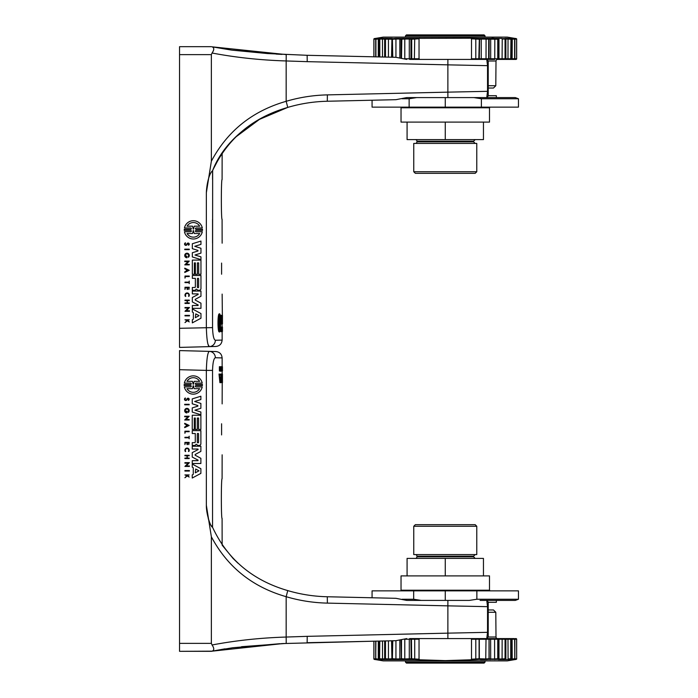 <?xml version="1.0" encoding="UTF-8"?>
<svg xmlns="http://www.w3.org/2000/svg" width="698" height="698" viewBox="0 0 698 698"><rect width="100%" height="100%" fill="white"/><g stroke="black" fill="none" stroke-linecap="round" stroke-linejoin="round"><path stroke-width="1.05" d="M488.225 96.001L486.637 97.589L488.225 96.001L488.225 60.996L486.776 59.409L485.703 59.409L490.005 59.409M491.409 59.409L474.387 59.409M502.15 59.409L497.953 59.409L504.523 59.409L502.15 59.409L502.089 58.772L475.809 58.772L476.167 59.409L480.59 59.409L479.29 59.409L479.596 39.254L481.245 39.036A0.637 0.628 173.6 0 0 481.245 38.966L481.245 38.966A0.637 0.628 173.6 0 0 480.669 38.407L470.827 38.215L471.499 38.809L475.809 39.036L476.219 38.407M502.089 39.036L508.031 39.036L507.987 59.409L504.427 59.409L510.369 59.409A0.637 0.585 -90 0 0 510.953 58.772L502.089 58.772L502.237 38.407L480.669 38.407M514.662 39.036L516.66 39.254L516.66 58.772A0.637 0.637 -90 0 1 516.014 59.409L510.369 59.409M511.093 38.844L512.262 39.036L512.114 59.409L514.129 59.409A0.637 0.619 -90 0 0 514.749 58.772L510.953 58.772L510.953 39.254L510.508 39.036M513.492 38.416L514.609 39.254A0.637 0.619 -90 0 0 514.094 38.634L512.21 38.407L512.262 39.036L514.609 39.254L514.609 58.772A0.637 0.619 -90 0 1 513.99 59.409L513.353 59.409M505.212 38.486A0.637 0.55 106.5 0 0 505.003 38.407L504.61 38.634A0.637 0.532 -90 0 1 505.055 39.254L505.055 58.772A0.637 0.532 -90 0 1 504.523 59.409L504.829 59.409A0.637 0.532 -90 0 0 505.361 58.772L505.361 39.254A0.637 0.532 -90 0 0 504.916 38.634L503.319 38.547M481.245 38.966L481.245 58.772L480.608 59.409L485.703 59.409L480.608 59.409A0.637 0.637 90 0 0 481.245 58.772L481.245 39.036L497.761 39.254L497.761 58.772A0.637 0.462 -90 0 1 497.29 59.409L498.18 59.409M489.944 59.409L494.76 59.409L494.83 38.407L492.011 38.12M488.225 60.996L496.025 60.996A1.588 1.588 0 0 1 497.613 59.409M488.225 88.044L493.477 88.044L495.798 85.732L496.008 60.996M471.499 38.809L471.499 58.772L475.809 58.772L475.809 39.036L479.098 39.254L478.845 38.634M486.017 59.409L486.078 38.407M490.406 38.547L490.633 39.036A0.637 0.619 128.8 0 0 490.406 38.538L490.406 38.538A0.637 0.619 128.8 0 0 490.075 38.407M505.064 38.809L505.875 39.193L505.875 58.772L505.239 59.409M508.083 38.407L505.003 38.407L508.083 38.407L508.031 39.036L510.727 39.254A0.637 0.585 -90 0 0 510.238 38.634L508.083 38.407M509.81 38.765L509.514 38.242L510.159 38.416L511.215 39.228L511.215 58.772L510.578 59.409M512.21 38.407L510.116 38.407M512.716 38.739L512.341 38.163L514.094 38.634M514.679 38.818L513.458 38.407M515.97 59.409A0.637 0.637 -90 0 0 516.599 58.772L516.599 39.254A0.637 0.637 -90 0 0 516.075 38.634L514.522 38.407M514.88 38.399L514.941 38.407C512.602 38.006 512.602 38.006 514.941 38.407C512.602 38.006 512.602 38.006 514.941 38.407L516.075 38.634M514.234 38.634A0.637 0.619 -90 0 1 514.749 39.254L514.749 58.772L516.651 58.772L516.66 39.254C516.843 38.783 516.276 38.503 514.941 38.407L513.161 38.102L513.693 38.73M376.841 38.73L377.365 38.102L383.211 37.125L507.324 37.125L513.161 38.102M392.067 38.469A0.637 0.593 66.9 0 1 392.276 38.407L378.709 38.355M359.339 56.477L373.875 56.808L373.875 39.254C373.709 38.8 374.285 38.521 375.594 38.407L377.374 38.102L375.594 38.407C377.932 38.006 377.932 38.006 375.594 38.407L374.713 38.565M377.819 38.739L378.194 38.163L375.69 39.245L378.272 39.036L378.316 38.407L374.416 38.634A0.637 0.637 -90 0 0 373.884 39.254L375.873 39.036M395.696 38.407L393.166 38.634A0.637 0.462 -90 0 0 392.773 39.254L395.941 39.036L395.696 38.407L470.827 38.215M380.026 39.036L392.398 39.254L388.446 39.036L388.297 38.407M378.194 38.163L377.077 38.407M378.272 56.913L378.272 39.036L379.442 38.844M382.504 57.009L382.452 38.407M391.561 57.21L391.936 38.87M390.069 57.175L395.941 57.306L395.941 39.036L399.902 39.036A0.637 0.619 51.2 0 1 400.129 38.538L400.129 38.538A0.637 0.619 51.2 0 1 400.46 38.407M401.071 58.021L401.071 39.254L399.849 39.097L400.129 38.547M401.394 38.634L401.071 39.254L404.779 39.036L404.456 38.407M419.803 59.409L419.036 58.772L410.939 58.772L410.939 39.254L409.281 39.036L409.281 58.772L404.779 58.772L404.779 39.036L409.281 39.036A0.637 0.628 6.4 0 1 409.29 38.966L409.29 38.966A0.637 0.628 6.4 0 1 409.866 38.407M411.201 38.634L410.939 39.254L414.717 39.036L414.315 38.407M414.368 59.409L414.717 39.036L419.036 38.809L419.707 38.215M411.244 59.409L410.939 58.772L409.281 58.772A0.637 0.637 -90 0 0 409.918 59.409L470.731 59.409L471.499 58.772M419.036 58.772L419.036 38.809M476.167 59.409L470.731 59.409M488.225 85.732L495.798 85.732M476.9 59.409L447.889 59.409L447.88 64.853L488.225 65.673M406.733 97.589L480.093 97.589L473.829 97.589L481.393 98.75L481.393 107.143L409.141 107.143L409.141 98.75L416.706 97.589L406.733 97.589L395.941 99.683L327.301 101.245L395.941 99.683M486.776 59.409L487.536 65.673L487.536 91.325L447.88 92.145L447.889 97.589L473.829 97.589M187.064 226.178A7.303 7.303 0 0 1 199.689 226.178L194.271 226.178A10.575 10.575 0 0 0 193.634 229.031L193.119 229.031A10.575 10.575 0 0 0 192.482 226.178L187.064 226.178M192.5 233.525A10.575 10.575 0 0 0 193.119 230.672L193.625 230.672A10.575 10.575 0 0 0 194.245 233.525L199.689 233.525A7.303 7.303 0 0 1 187.064 233.525L192.5 233.525M202.49 230.436L196.059 230.436A0.663 0.663 0 0 0 195.405 231.099A0.663 0.663 0 0 0 196.068 231.753L202.307 231.753A9.126 9.126 0 0 1 184.447 231.753L190.685 231.753A0.663 0.663 0 0 0 191.348 231.099A0.663 0.663 0 0 0 190.685 230.436L184.263 230.436A9.126 9.126 0 0 1 184.263 229.267L190.685 229.267A0.654 0.654 0 0 0 191.348 228.612A0.654 0.654 0 0 0 190.685 227.958L184.447 227.958A9.126 9.126 0 0 1 202.307 227.958L196.059 227.958A0.654 0.654 0 0 0 195.405 228.612A0.654 0.654 0 0 0 196.059 229.267L202.49 229.267A9.126 9.126 0 0 1 202.49 230.436M200.954 308.35L192.325 308.35L192.325 305.523L198.049 305.523L198.188 304.982L192.325 301.929L192.325 297.479L198.188 294.425L198.049 293.884L192.325 293.884L192.325 291.057L200.954 291.057L200.954 296.24L195.239 299.363L195.239 300.053L200.954 303.176L200.954 308.35M200.954 259.63L192.325 256.943L192.325 252.746L197.962 251.01L197.962 250.399L192.325 248.663L192.325 243.75L200.954 241.063L200.954 244.379L194.742 246.315L200.954 248.287L200.954 253.121L194.995 255.006L200.954 256.864L200.954 259.63M197.386 278.877A0.637 0.637 0 0 1 198.023 278.24A0.637 0.637 0 0 1 198.651 278.877L198.651 287.053A0.637 0.637 0 0 1 198.023 287.689A0.637 0.637 0 0 1 197.386 287.053L197.386 278.877M199.279 290.281L198.293 290.281A1.405 1.405 0 0 1 197.255 289.705L196.138 289.077A1.797 1.797 0 0 1 194.332 290.281L192.325 290.281L192.325 287.489L194.751 287.489A0.611 0.611 0 0 0 195.353 286.878L195.353 278.345L192.325 278.345L192.325 275.492L200.954 275.492L200.954 288.606A1.684 1.684 0 0 1 199.279 290.281M200.954 274.297L198.677 274.297L198.677 262.884L197.412 262.884L197.412 274.297L195.379 274.297L195.379 262.884L194.367 262.884L194.367 274.297L192.325 274.297L192.325 260.092L200.954 260.092L200.954 274.297M195.379 317.669L195.772 313.882L199.105 315.653L195.379 317.669M192.325 319.736L193.363 319.187L193.363 312.599L192.325 312.05L192.325 308.909L200.954 313.559L200.954 318.227L192.325 322.877L192.325 319.736M186.558 255.983L187.003 257.763A2.277 2.277 0 0 1 184.769 255.922L184.769 255.067A2.277 2.277 0 0 1 188.181 253.54A2.277 2.277 0 0 1 188.425 257.265L187.989 256.724A1.579 1.579 0 0 0 188.015 254.273A1.579 1.579 0 0 0 185.616 254.744A1.579 1.579 0 0 0 186.558 257.004L186.558 255.983M189.481 311.282L184.987 311.282L188.242 308.01L184.987 308.01L184.987 307.504L189.481 307.504L186.322 310.776L189.481 310.776L189.481 311.282M189.263 264.856L184.769 264.856L188.024 261.593L184.769 261.593L184.769 261.087L189.263 261.087L186.104 264.359L189.263 264.359L189.263 264.856M186.567 269.655L187.945 270.309L186.567 270.972L186.567 269.655M186.305 269.524L184.769 268.791L184.769 268.163L189.254 270.309L184.769 272.456L184.769 271.827L186.305 271.094L186.305 269.524M187.108 302.923L187.108 300.637L184.987 300.637L184.987 300.131L189.263 300.131L189.263 300.637L187.361 300.637L187.361 302.923L189.263 302.923L189.263 303.429L184.987 303.429L184.987 302.923L187.108 302.923M188.905 287.698L187.631 287.698L187.631 289.443L187.108 289.443L187.108 287.698L185.371 287.698L184.987 289.443L184.987 287.236L189.263 287.236L188.905 289.443L188.905 287.698M188.338 244.754A0.628 0.628 0 0 0 188.591 243.776A0.628 0.628 0 0 0 187.579 243.82L186.924 244.789A1.291 1.291 0 0 1 184.83 244.858A1.291 1.291 0 0 1 185.441 242.852L185.598 243.314A0.803 0.803 0 0 0 185.214 244.553A0.803 0.803 0 0 0 186.514 244.536L187.212 243.532A1.126 1.126 0 0 1 189.027 243.489A1.126 1.126 0 0 1 188.521 245.225L188.338 244.754M189.263 321.9L187.265 320.783L184.987 322.598L186.968 320.539L184.987 319.789L189.263 319.789L187.614 320.173L189.263 321.9M188.521 296.135A1.719 1.719 0 0 0 188.286 293.823A1.719 1.719 0 0 0 185.808 296.17L185.459 296.449A2.155 2.155 0 0 1 185.668 293.535A2.155 2.155 0 0 1 188.582 293.492A2.155 2.155 0 0 1 188.87 296.397L188.521 296.135M188.905 282.629L184.987 282.629L184.987 282.123L188.905 282.123L189.263 281.076L189.263 283.615L188.905 282.629M189.263 276.548L185.415 276.548L184.987 278.101L184.987 276.033L189.263 276.033L189.263 276.548M189.263 249.657L184.769 249.657L184.769 249.151L189.263 249.151L189.263 249.657M184.987 315.383L189.481 315.383L189.481 315.889L184.987 315.889L184.987 315.383M222.139 331.515L222.139 340.092L215.35 340.266C213.736 339.612 212.803 335.389 212.55 327.606L212.654 170.513C227.513 138.701 252.545 117.665 287.759 107.405C300.646 103.601 313.83 101.55 327.301 101.245L327.379 94.884C313.358 95.198 299.616 97.336 286.163 101.306C252.406 111.008 227.478 130.971 211.363 161.203L206.355 192.735C206.599 184.996 208.955 173.601 212.55 170.74L212.55 179.543M211.363 161.203L211.363 54.627L212.052 53.022C214.303 49.733 214.312 47.673 212.079 46.827L212.82 47.089M211.363 46.679L179.543 46.679L179.543 347.412L209.269 346.627L208.013 344.376M218.753 327.144L218.753 318.681M218.753 322.014L219.076 316.595L219.076 329.22L219.076 322.014M219.661 322.659L220.01 329.22L220.01 316.595L219.661 322.659M219.163 313.978L219.634 313.803L219.634 320.225L219.8 313.978C220.865 315.435 220.865 330.39 219.8 331.838L219.8 325.6L219.634 332.021L219.312 325.6L219.312 331.838C217.977 330.398 217.977 315.426 219.312 313.978L219.486 320.225L219.486 313.803M219.312 331.838L218.989 331.838C217.663 330.398 217.663 315.426 218.989 313.978L219.312 313.978M220.01 326.228L220.01 319.597M221.493 331.515L221.528 327.022L221.17 331.21M221.17 329.648L221.17 327.816M221.17 327.519L221.493 327.022M221.528 327.205L222.453 327.022L222.453 331.297M220.655 330.843L221.083 331.725L220.655 330.843L221.187 327.763L221.083 331.236M221.039 327.955L221.065 328.714M220.699 330.686L220.865 327.763M220.777 327.022L221.187 327.763M222.409 329.98L222.392 331.515L222.426 329.98M222.444 331.515L222.418 327.03M222.409 329.726L222.418 328.348L222.426 329.726M221.851 329.281L222.165 331.515L222.287 327.022M222.191 331.515L222.191 328.261L222.191 331.515M221.528 331.358L221.903 327.702M221.903 330.861L221.981 329.735M221.903 327.004L221.99 327.859M222.104 315.33L221.981 323.959L221.624 318.332L221.458 323.959L220.734 323.959L220.489 315.33L222.453 315.33L222.453 323.959L222.139 294.102M221.981 323.959L222.139 327.022M222.453 315.33L222.453 323.959M221.763 315.33L221.877 321.289L221.973 315.33M221.109 315.33L221.275 321.542L221.432 315.33M221.057 323.959L220.812 315.33M213.03 169.588L220.83 154.816L213.03 169.588M221.589 274.218C222.182 299.87 222.182 299.87 221.589 274.218L221.589 263.076C222.182 237.425 222.182 237.425 221.589 263.076M222.095 179.543C221.1 178.322 221.1 220.542 222.095 219.32C221.1 220.542 221.1 178.322 222.095 179.543L222.139 152.853M222.086 219.312L222.139 243.183M267.282 53.545L307.146 55.299L395.941 57.306L406.733 59.409M206.355 192.735L206.355 327.606C206.704 339.28 207.681 345.623 209.269 346.627L215.935 346.452M209.269 346.627A6.361 6.247 -91.5 0 0 215.35 340.266M209.156 176.35L208.772 177.501M213.649 48.162L213.745 48.895M213.684 49.663L213.361 50.849M212.052 53.022C235.889 57.524 260.59 60.168 286.163 60.953L286.224 54.592L212.079 46.827L231.675 50.108L282.097 54.4M488.225 91.325L487.536 91.325L486.776 97.589M373.875 39.254L373.875 56.808L307.146 55.299L307.225 61.66L286.163 60.953L286.163 101.306L287.759 107.405L259.508 119.349L235.2 137.419M213.239 169.091L212.969 169.754M481.393 98.75L518.457 98.75L515.281 97.589L480.093 97.589M488.225 95.687L496.348 95.687L496.348 97.589M445.263 97.589L445.263 107.143M409.141 107.143L372.069 107.143L372.069 100.233M518.457 98.75L518.457 107.143L481.393 107.143M485.049 35.851L484.089 34.9L406.445 34.9L405.486 35.851L485.049 35.851L485.049 37.125M405.486 37.125L405.486 35.851M415.354 173.331L475.181 173.331L476.769 171.743L413.757 171.743L415.354 173.331M476.769 171.743L476.769 143.422L413.757 143.422L413.757 171.743M402.109 98.75L409.141 98.75M400.399 107.143A0.637 0.637 0 0 1 401.036 107.78L401.036 122.098L489.499 122.098L489.499 107.78L490.136 107.143M415.354 143.422A1.588 1.588 0 0 0 416.942 141.825L473.593 141.825L475.181 143.422M415.354 139.6A1.588 1.588 0 0 1 416.942 141.188L473.593 141.188L473.593 141.825M483.452 122.098L483.452 139.6L445.263 139.6L445.263 122.098M445.263 139.6L407.082 139.6L407.082 122.098M498.18 638.591L485.703 638.591L488.635 638.591L489.028 639.228L516.66 639.228L516.651 658.746A0.637 0.637 90 0 1 516.119 659.366L514.679 659.182M480.582 638.591L480.608 638.591A0.637 0.637 -90 0 1 481.245 639.228L480.608 638.591L478.802 638.591L486.585 638.591M490.005 638.591L489.071 638.591L489.141 659.366L497.369 659.366A0.637 0.462 90 0 0 497.761 658.746L494.594 658.964L494.83 659.593M497.665 638.591A0.637 0.471 90 0 1 498.136 639.228L498.136 658.746L498.782 658.964L497.761 658.746L497.761 639.228A0.637 0.462 90 0 0 497.29 638.591L494.76 638.591L494.594 639.228L494.594 658.964L490.633 658.964L494.594 658.964M504.907 638.591L497.953 638.591M507.987 638.591L504.829 638.591L510.142 638.591L507.987 638.591L508.083 659.593L514.522 659.593M498.782 658.964L502.089 658.964L502.15 638.591L504.523 638.591A0.637 0.532 90 0 1 505.055 639.228L505.055 658.746L502.089 658.964L502.237 659.593L508.083 659.593M510.369 638.591L512.114 638.591L510.369 638.591A0.637 0.585 90 0 1 510.953 639.228L510.953 658.746A0.637 0.585 90 0 1 510.465 659.366M510.011 638.591L510.142 638.591A0.637 0.585 90 0 1 510.727 639.228L510.727 658.746L508.031 658.964M513.492 659.584L514.836 658.755L514.609 639.228A0.637 0.619 90 0 0 513.99 638.591L512.114 638.591L513.353 638.591L512.114 638.591L512.21 659.593M513.693 659.27L513.161 659.898L514.941 659.593C512.602 659.994 512.602 659.994 514.941 659.593L514.941 659.593C516.25 659.479 516.825 659.2 516.66 658.746L516.599 639.228A0.637 0.637 90 0 0 515.97 638.591L514.548 638.696M486.017 638.591L485.756 658.964L479.098 658.746L479.098 639.228L478.802 638.591L476.167 638.591L475.809 639.228L489.028 639.228L489.028 658.746L485.756 658.964L486.078 659.593L489.141 659.366M488.225 612.268L495.798 612.268L496.008 637.004A1.588 1.588 0 0 0 497.613 638.591M496.025 637.004L488.225 637.004L486.637 638.591M495.798 612.268L493.477 609.956L488.225 609.956M515.822 659.436L513.414 659.854M516.075 659.366A0.637 0.637 90 0 0 516.599 658.746L514.662 658.964M512.716 659.261L512.341 659.837L513.458 659.593M514.094 659.366A0.637 0.619 90 0 0 514.609 658.746L511.093 659.156M510.508 658.964L510.727 658.746A0.637 0.585 90 0 1 510.238 659.366M505.465 658.964L505.361 658.746A0.637 0.532 90 0 1 504.916 659.366L504.61 659.366A0.637 0.532 90 0 0 505.055 658.746L505.361 639.228A0.637 0.532 90 0 0 504.829 638.591M498.468 659.531A0.637 0.593 -113.1 0 1 498.259 659.593L502.237 659.593M498.328 638.591L498.965 639.228L498.965 658.851L498.424 659.549A0.637 0.593 -113.1 0 1 498.424 659.549L498.59 659.13M490.406 659.453L490.633 658.964A0.637 0.619 -128.8 0 1 490.406 659.462L490.406 659.462A0.637 0.619 -128.8 0 1 490.075 659.593M490.633 658.964L489.028 658.746L488.705 659.366M481.245 659.034L481.245 658.956A0.637 0.628 -173.6 0 1 480.669 659.593L486.078 659.593M479.29 638.591L479.334 659.366L480.669 659.593M478.845 659.366L479.098 658.746L475.809 658.964L476.219 659.593L479.334 659.366M375.873 658.964L373.875 658.746C373.692 659.217 374.259 659.497 375.594 659.593L375.594 659.593C377.932 659.994 377.932 659.994 375.594 659.593C377.932 659.994 377.932 659.994 375.594 659.593L414.315 659.593L414.717 658.964L411.436 658.746L404.779 658.964L404.779 639.228L409.281 639.228A0.637 0.637 90 0 1 409.918 638.591L470.731 638.591L471.499 639.228L475.809 639.228L475.809 658.964L471.499 659.191L470.827 659.785L476.219 659.593M513.161 659.898L507.324 660.875L383.211 660.875L377.374 659.898L376.841 659.27M470.827 659.785L445.263 660.605L419.707 659.785L419.036 659.191L419.036 639.228L419.803 638.591M414.315 659.593L419.707 659.785M380.323 659.566A0.637 0.489 -77 0 0 380.419 659.593L375.925 658.746A0.637 0.619 90 0 0 376.44 659.366M471.499 639.228L471.499 659.191M411.201 659.366L410.939 639.228L409.281 639.228L409.281 658.964A0.637 0.628 -6.4 0 0 409.29 659.034L409.29 659.034A0.637 0.628 -6.4 0 0 409.866 659.593M401.507 639.883L401.507 658.746L404.779 658.964L404.456 659.593M419.036 659.191L414.717 658.964L414.717 639.228L419.036 639.228M401.83 659.366L401.507 658.746L399.902 658.964A0.637 0.619 -51.2 0 0 400.129 659.462L400.129 659.462A0.637 0.619 -51.2 0 0 400.46 659.593M400.129 659.453L399.849 658.903L395.941 658.964L395.696 659.593M406.733 638.591L395.941 640.694L395.941 658.964L392.773 658.746A0.637 0.462 90 0 0 393.166 659.366L392.791 659.366A0.637 0.471 90 0 1 392.398 658.746L388.446 658.964L388.297 659.593M388.446 640.86L388.446 658.964L385.479 658.746A0.637 0.532 90 0 0 385.924 659.366L385.619 659.366A0.637 0.532 90 0 1 385.174 658.746L382.504 658.964L382.452 659.593M382.504 640.991L382.504 658.964L379.808 658.746A0.637 0.585 90 0 0 380.297 659.366M380.724 659.235L381.029 659.758L380.375 659.584L379.319 658.772L379.319 641.069M379.808 641.052L379.581 658.746L380.026 658.964M379.442 659.156L378.272 658.964L379.442 659.156M377.819 659.261L378.194 659.837L377.077 659.593M375.925 641.148L375.69 658.755L378.194 659.837M391.752 658.964L392.398 658.746L392.398 640.773M470.731 638.591L476.167 638.591M488.225 637.004L488.225 601.999L486.776 600.411L487.536 606.675L487.536 632.327L447.88 633.147L447.889 638.591L476.9 638.591M469.292 600.411L406.733 600.411L421.234 600.411L413.67 599.25L413.67 590.857L476.865 590.857L476.865 599.25L469.292 600.411L447.889 600.411L447.88 605.855L488.225 606.675L488.225 602.313L496.348 602.313L496.348 600.411M186.977 381.326A7.303 7.303 0 0 1 199.602 381.326L194.184 381.326A10.575 10.575 0 0 0 193.547 384.179L193.032 384.179A10.575 10.575 0 0 0 192.395 381.326L186.977 381.326M192.421 388.681A10.575 10.575 0 0 0 193.041 385.828L193.547 385.828A10.575 10.575 0 0 0 194.166 388.681L199.602 388.681A7.303 7.303 0 0 1 186.977 388.681L192.421 388.681M202.403 385.584L195.981 385.584A0.663 0.663 0 0 0 195.318 386.247A0.663 0.663 0 0 0 195.981 386.91L202.219 386.91A9.126 9.126 0 0 1 184.359 386.91L190.606 386.91A0.663 0.663 0 0 0 191.261 386.247A0.663 0.663 0 0 0 190.606 385.584L184.185 385.584A9.126 9.126 0 0 1 184.185 384.424L190.606 384.424A0.654 0.654 0 0 0 191.261 383.76A0.654 0.654 0 0 0 190.606 383.106L184.359 383.106A9.126 9.126 0 0 1 202.219 383.106L195.981 383.106A0.654 0.654 0 0 0 195.318 383.76A0.654 0.654 0 0 0 195.981 384.424L202.403 384.424A9.126 9.126 0 0 1 202.403 385.584M200.876 463.498L192.247 463.498L192.247 460.671L197.97 460.671L198.101 460.13L192.247 457.085L192.247 452.627L198.101 449.582L197.97 449.041L192.247 449.041L192.247 446.214L200.876 446.214L200.876 451.388L195.152 454.511L195.152 455.201L200.876 458.324L200.876 463.498M200.876 414.778L192.247 412.09L192.247 407.894L197.874 406.157L197.874 405.555L192.247 403.81L192.247 398.898L200.876 396.22L200.876 399.535L194.655 401.463L200.876 403.435L200.876 408.269L194.917 410.162L200.876 412.012L200.876 414.778M197.298 434.025A0.637 0.637 0 0 1 197.935 433.388A0.637 0.637 0 0 1 198.572 434.025L198.572 442.2A0.637 0.637 0 0 1 197.935 442.837A0.637 0.637 0 0 1 197.298 442.2L197.298 434.025M199.192 445.437L198.215 445.437A1.405 1.405 0 0 1 197.176 444.862L196.059 444.225A1.797 1.797 0 0 1 194.245 445.429L192.247 445.429L192.247 442.637L194.663 442.637A0.611 0.611 0 0 0 195.274 442.035L195.274 433.502L192.247 433.502L192.247 430.64L200.876 430.64L200.876 443.754A1.684 1.684 0 0 1 199.192 445.437M200.876 429.453L198.598 429.453L198.598 418.041L197.325 418.041L197.325 429.453L195.3 429.453L195.3 418.041L194.288 418.041L194.288 429.453L192.247 429.453L192.247 415.249L200.876 415.249L200.876 429.453M195.292 472.816L195.684 469.03L199.017 470.81L195.292 472.816M192.247 474.893L193.276 474.343L193.276 467.747L192.247 467.198L192.247 464.057L200.876 468.707L200.876 473.384L192.247 478.034L192.247 474.893M186.471 411.131L186.924 411.131L186.924 412.919A2.277 2.277 0 0 1 184.691 411.07L184.691 410.215A2.277 2.277 0 0 1 188.094 408.696A2.277 2.277 0 0 1 188.338 412.413L187.91 411.872A1.579 1.579 0 0 0 187.928 409.429A1.579 1.579 0 0 0 185.528 409.901A1.579 1.579 0 0 0 186.471 412.152L186.471 411.131M189.394 466.43L184.909 466.43L188.163 463.167L184.909 463.167L184.909 462.661L189.394 462.661L186.244 465.924L189.394 465.924L189.394 466.43M189.175 420.013L184.691 420.013L187.937 416.75L184.691 416.75L184.691 416.235L189.175 416.235L186.017 419.507L189.175 419.507L189.175 420.013M186.479 424.803L187.858 425.466L186.479 426.12L186.479 424.803M186.218 424.681L184.691 423.948L184.691 423.32L189.175 425.466L184.691 427.612L184.691 426.984L186.218 426.251L186.218 424.681M187.02 458.071L187.02 455.785L184.909 455.785L184.909 455.279L189.175 455.279L189.175 455.785L187.273 455.785L187.273 458.071L189.175 458.071L189.175 458.577L184.909 458.577L184.909 458.071L187.02 458.071M188.818 442.846L187.544 442.846L187.544 444.591L187.02 444.591L187.02 442.846L185.284 442.846L184.909 444.591L184.909 442.384L189.175 442.384L188.818 444.591L188.818 442.846M188.251 399.91A0.628 0.628 0 0 0 188.504 398.924A0.628 0.628 0 0 0 187.492 398.968L186.846 399.945A1.291 1.291 0 0 1 184.743 400.006A1.291 1.291 0 0 1 185.363 398L185.52 398.462A0.803 0.803 0 0 0 185.127 399.71A0.803 0.803 0 0 0 186.427 399.684L187.134 398.68A1.126 1.126 0 0 1 188.949 398.637A1.126 1.126 0 0 1 188.443 400.382L188.251 399.91M189.175 477.048L187.177 475.931L184.909 477.755L186.881 475.696L184.909 474.945L189.175 474.945L187.526 475.321L189.175 477.048M188.434 451.283A1.719 1.719 0 0 0 185.886 449.015A1.719 1.719 0 0 0 185.72 451.327L185.38 451.597A2.155 2.155 0 0 1 185.581 448.692A2.155 2.155 0 0 1 188.495 448.648A2.155 2.155 0 0 1 188.792 451.545L188.434 451.283M188.818 437.786L184.909 437.786L184.909 437.28L188.818 437.28L189.175 436.224L189.175 438.763L188.818 437.786M189.175 431.704L185.328 431.704L184.909 433.257L184.909 431.19L189.175 431.19L189.175 431.704M189.175 404.805L184.691 404.805L184.691 404.299L189.175 404.299L189.175 404.805M184.909 470.539L189.394 470.539L189.394 471.037L184.909 471.037L184.909 470.539M179.543 643.373L179.543 651.321L212.079 651.173C214.312 650.327 214.303 648.259 212.052 644.978L211.363 643.373L179.543 643.373L179.543 369.696L206.355 370.394L206.355 505.265L211.363 536.797C227.469 567.02 252.406 586.992 286.163 596.694C299.616 600.664 313.358 602.802 327.379 603.116L447.88 605.855L447.88 633.147L307.225 636.34L307.146 642.701L395.941 640.694M211.363 643.373L211.363 536.797M220.184 371.196L220.184 366.703M222.453 370.978L222.444 366.703L222.409 370.978M221.868 366.703L222.392 366.703L222.409 370.612L222.139 366.485M222.261 366.703L222.365 370.978M221.615 370.228L221.615 366.703M221.615 367.174L221.92 371.013L221.414 370.978M221.545 370.228L221.545 367.523M219.46 370.978L219.373 366.703L219.678 370.978M219.373 366.703L219.399 370.978M219.434 366.703L219.634 368.675L219.678 366.703M222.252 370.612L222.182 367.078M221.371 370.978L221.371 366.703M220.725 368.038L221.03 371.196L220.725 368.038M220.725 371.196L220.673 366.703L221.03 371.196M220.725 366.703L220.987 369.957L220.987 366.703M220.673 371.196L220.673 366.703M219.914 382.67L219.006 374.041L219.73 374.041L219.8 375.07L220.542 375.07L220.908 374.041L220.446 382.67L219.914 382.67L219.329 374.041M219.8 375.07L220.603 374.041M220.158 380.811L220.385 377.086L220.158 380.811M220.027 378.595L220.062 377.086M221.475 380.663L221.859 382.67L221.667 376.955L220.961 382.67L220.961 374.041L221.249 379.904L221.484 374.041L222.147 374.041L222.121 382.67L222.444 374.041L222.453 382.67M222.139 403.898L222.217 382.67M222.444 374.041L222.444 377.068L222.252 374.041M222.269 379.101L222.435 380.366L222.269 379.101M220.638 379.189L220.961 382.67M221.781 374.041L221.955 379.904L221.981 374.041M211.058 525.35L212.55 527.26L212.55 370.394C212.803 362.628 213.736 358.406 215.35 357.734L222.139 357.908L222.139 366.703M206.355 505.265C206.189 513.711 210.438 526.877 212.55 527.26L212.654 527.479C227.513 559.29 252.545 580.335 287.759 590.595L286.163 596.694L286.163 637.047C260.59 637.832 235.889 640.476 212.052 644.978L212.14 644.961M221.589 423.782C222.182 398.13 222.182 398.13 221.589 423.782L221.589 434.924C222.182 460.575 222.182 460.575 221.589 434.924M222.095 478.68C221.1 477.458 221.1 519.678 222.095 518.457C221.1 519.678 221.1 477.458 222.095 478.68L222.139 454.817M238.001 563.216L233.123 558.505L222.139 545.138L222.095 518.457M224.992 648.843L212.079 651.173L282.969 643.556L373.875 641.192L373.875 658.746L373.884 641.192L359.339 641.523L390.069 640.825M287.759 590.595C300.646 594.399 313.83 596.45 327.301 596.755L395.941 598.317L406.733 600.411M215.35 357.734A6.361 6.247 -88.5 0 0 209.269 351.373C207.672 352.403 206.704 358.746 206.355 370.394L212.55 370.394M215.935 351.548L179.543 350.588L179.543 369.696M279.776 643.713L232.8 647.744L211.363 651.321L179.543 651.321M307.225 636.34L286.163 637.047L286.224 643.408L241.543 646.697M208.257 518.614L208.397 519.155M209.156 521.65L209.452 522.436M486.776 600.411L488.225 601.999M488.225 632.327L487.536 632.327L486.776 638.591M327.379 603.116L327.301 596.755L372.069 597.767L372.069 590.857L413.67 590.857M480.093 600.411L515.281 600.411L518.457 599.25L476.865 599.25M445.263 600.411L445.263 590.857M476.865 590.857L518.457 590.857L518.457 599.25M406.445 663.1L484.089 663.1L485.049 662.149L405.486 662.149L406.445 663.1M405.486 660.875L405.486 662.149M476.769 526.257L475.181 524.669L415.354 524.669L413.757 526.257L476.769 526.257L476.769 554.578L413.757 554.578L413.757 526.257M413.67 599.25L402.109 599.25M400.399 590.857A0.637 0.637 0 0 0 401.036 590.22L401.036 575.902L489.499 575.902L489.499 590.22L401.036 590.22M415.354 554.578A1.588 1.588 0 0 1 416.942 556.175L473.593 556.175L475.181 554.578M415.354 558.4A1.588 1.588 0 0 0 416.942 556.812L473.593 556.812L473.593 556.175M445.263 575.902L445.263 558.4L407.082 558.4L407.082 575.902M445.263 558.4L483.452 558.4L483.452 575.902M478.802 59.409L479.334 38.634M488.635 59.409L488.705 38.634M489.071 59.409L489.141 38.634M498.136 39.254L497.761 39.254A0.637 0.462 -90 0 0 497.369 38.634L497.744 38.634A0.637 0.471 -90 0 1 498.136 39.254L498.136 58.772A0.637 0.471 -90 0 1 497.665 59.409M510.142 59.409A0.637 0.585 -90 0 0 510.727 58.772L510.953 39.254A0.637 0.585 -90 0 0 510.465 38.634M515.822 38.565L516.66 39.254A0.637 0.637 -90 0 0 516.119 38.634M385.174 57.062L385.174 39.254A0.637 0.532 -90 0 1 385.619 38.634L385.924 38.634A0.637 0.532 -90 0 0 385.479 39.254L385.479 57.07M373.927 56.808L373.927 39.254A0.637 0.637 -90 0 1 374.46 38.634M375.786 56.852L375.786 39.254A0.637 0.619 -90 0 1 376.301 38.634M375.925 56.852L375.925 39.254A0.637 0.619 -90 0 1 376.44 38.634M379.581 56.939L379.581 39.254A0.637 0.585 -90 0 1 380.07 38.634M379.808 56.948L379.808 39.254A0.637 0.585 -90 0 1 380.297 38.634M392.398 57.227L392.398 39.254A0.637 0.471 -90 0 1 392.791 38.634M392.398 39.254L392.773 57.236M401.507 58.117L401.83 38.634M411.733 59.409L411.68 38.634M409.29 38.966L409.281 58.772L409.918 59.409M404.77 58.885L404.299 58.772M388.446 57.14L388.446 39.036M490.633 58.772L490.048 59.409M212.55 294.102L212.55 327.606L179.543 328.304M179.543 54.627L211.363 54.627M212.55 219.32L212.55 243.183M307.225 61.66L447.88 64.853L447.88 92.145L327.379 94.884M401.036 107.78L489.499 107.78M514.129 638.591A0.637 0.619 90 0 1 514.749 639.228L514.749 658.746A0.637 0.619 90 0 1 514.234 659.366M498.136 658.746A0.637 0.471 90 0 1 497.744 659.366M411.68 659.366L411.436 639.228L414.717 639.228L414.368 638.591M401.071 639.979L401.394 659.366M392.773 640.764L392.398 658.746M385.479 640.93L385.479 658.746L385.174 640.939M379.581 641.061L379.581 658.746A0.637 0.585 90 0 0 380.07 659.366M375.786 641.148L375.786 658.746A0.637 0.619 90 0 0 376.301 659.366M373.927 641.192L373.927 658.746A0.637 0.637 90 0 0 374.46 659.366M374.713 659.436L373.875 658.746A0.637 0.637 90 0 0 374.416 659.366M378.272 658.964L378.272 641.087M404.299 639.228L404.77 639.115M411.244 638.591L410.939 639.228L411.733 638.591M516.014 638.591A0.637 0.637 90 0 1 516.651 639.228L516.023 638.591L516.66 639.228L516.66 658.746M490.685 658.903L490.633 639.228M498.381 38.425L498.965 39.149L498.965 58.772L498.328 59.409M512.341 38.163L513.475 38.416M385.715 38.329L385.471 38.809M380.724 38.765L381.029 38.242L380.375 38.416L379.319 39.228L379.319 56.931M384.659 57.053L384.659 39.193L385.444 38.425M399.849 39.097L399.849 57.777M375.69 39.245L375.69 56.852M514.845 39.245L514.845 58.772L514.208 59.409M516.66 58.772L516.023 59.409L516.66 58.772M490.685 58.772L490.685 39.097M222.112 340.092C221.755 343.878 219.696 345.999 215.918 346.452M212.654 170.521C221.458 147.636 242.197 126.6 270.143 113.957L287.759 107.405M212.079 46.827L231.64 50.108L267.587 53.563M276.059 54.086L282.105 54.4M416.942 141.188L416.942 141.825M473.593 141.188L475.181 139.6M509.514 659.758L510.159 659.584L509.505 659.758L509.81 659.235M513.379 659.61L512.341 659.837M510.578 638.591L511.215 639.228L511.215 658.772L510.159 659.584M505.064 659.191L505.875 658.807L505.875 639.228L505.239 638.591M409.29 659.034L409.281 639.228L409.918 638.591M391.936 659.13L391.561 640.79M385.471 659.191L384.659 658.807L384.659 640.947M375.594 659.593L377.374 659.898M375.69 641.148L375.69 658.755M399.849 640.223L399.849 658.903M514.845 658.755L514.845 639.228L514.208 638.591M490.685 639.228L490.048 638.591M222.139 374.041L222.139 370.978M222.112 357.908C221.755 354.122 219.696 352.001 215.918 351.548M281.486 643.626L282.158 643.591M212.079 651.173L232.6 647.77L282.969 643.556M485.049 662.149L485.049 660.875M489.499 590.22L490.136 590.857M416.942 556.812L416.942 556.175M473.593 556.812L475.181 558.4"/></g></svg>
